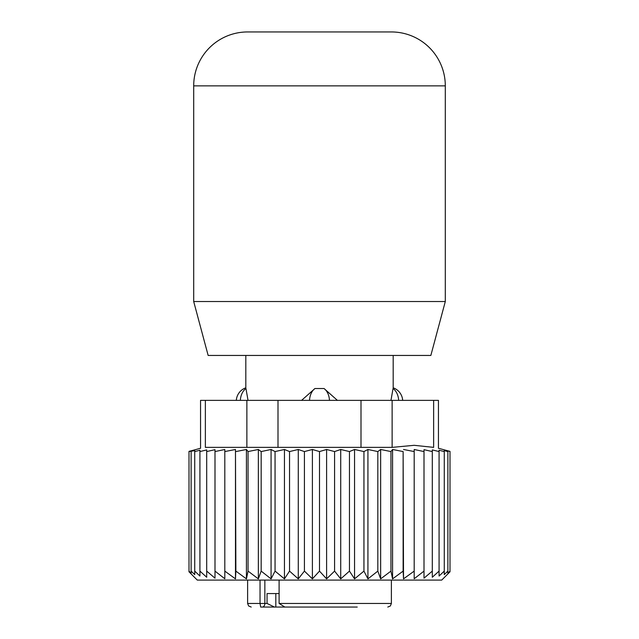 <?xml version="1.0" encoding="UTF-8"?>
<svg xmlns="http://www.w3.org/2000/svg" width="639" height="639" viewBox="0 0 639 639"><rect width="100%" height="100%" fill="white"/><g stroke="black" fill="none" stroke-linecap="round" stroke-linejoin="round"><path stroke-width="0.96" d="M247.612 31.95L391.387 31.95A53.916 53.916 0 0 1 445.303 85.866L445.303 301.528L193.697 301.528L193.697 85.866A53.916 53.916 0 0 1 247.612 31.95M193.697 301.528L208.146 355.444L430.854 355.444L445.303 301.528M398.648 400.373A14.377 10.344 -90 0 0 393.041 388.528L390.972 400.373M279.099 593.567L267.046 593.567L267.046 603.456L274.443 607.05L357.233 607.05M340.267 607.05L350.452 607.05M288.988 607.05L295.681 607.05M274.443 607.05L260.672 607.05L260.041 603.456L260.041 580.092M275.824 593.567L275.824 607.05L260.672 607.05M286.456 607.05L291.456 607.05M284.818 607.05L279.099 603.456L279.099 580.092M301.584 400.373L314.947 388.528L324.053 388.528A14.377 9.984 90 0 1 329.468 400.373M337.416 400.373L324.053 388.528M248.028 400.373L245.959 388.528A14.377 10.344 90 0 0 240.352 400.373M224.808 578.774L224.808 449.505L215 451.565L215 571.106L224.808 578.774M205.367 400.373L246.87 400.373L246.87 447.372L205.367 447.372L205.367 400.373L200.55 400.373L200.55 448.282L189 451.374L189 571.106L191.125 573.223L191.125 571.106L194.727 574.629L194.727 571.106L199.927 576.043L199.927 571.106L206.693 577.241L206.693 571.106L215 578.175L215 571.106L215 578.175M215 451.565L215 449.672L206.693 451.565L206.693 449.92L199.927 451.565L199.927 450.239L194.727 451.565L194.727 450.623L189 451.565M224.808 571.106L235.479 578.878L235.479 449.481L224.808 451.565M235.479 449.481L235.871 571.106L246.43 578.878L248.044 571.106L258.348 578.878L261.167 571.106L271.072 578.878L275.058 571.106L284.443 578.878L289.539 571.106L298.277 578.878L304.42 571.106L312.399 578.878L319.5 571.106L326.601 578.878L334.58 571.106L340.723 578.878L349.461 571.106L354.557 578.878L363.942 571.106L367.928 578.878L377.833 571.106L380.652 578.878L390.956 571.106L392.57 578.878L403.129 571.106L403.521 578.878L414.192 571.106L414.192 578.774L424 571.106L424 578.175L432.307 571.106L432.307 577.241L439.073 571.106L439.073 576.043L444.273 571.106L444.273 450.623L447.875 451.565L447.875 573.223L450 571.106L450 571.801L441.709 580.092L197.291 580.092L189 571.801L189 571.106M246.43 578.878L246.43 449.481L235.871 451.565M246.43 449.481L248.044 451.565L248.044 571.106M258.348 578.878L258.348 449.481L248.044 451.565M258.348 449.481L261.167 451.565L261.167 571.106M271.072 578.878L271.072 449.481L261.167 451.565M271.072 449.481L275.058 451.565L275.058 571.106M284.443 578.878L284.443 449.481L275.058 451.565M284.443 449.481L289.539 451.565L289.539 571.106M298.277 578.878L298.277 449.481L289.539 451.565M298.277 449.481L304.42 451.565L304.42 571.106M312.399 578.878L312.399 449.481L304.42 451.565M312.399 449.481L319.5 451.565L319.5 571.106M326.601 578.878L326.601 449.481L319.5 451.565M326.601 449.481L334.58 451.565L334.58 571.106M340.723 578.878L340.723 449.481L334.58 451.565M340.723 449.481L349.461 451.565L349.461 571.106M354.557 578.878L354.557 449.481L349.461 451.565M354.557 449.481L363.942 451.565L363.942 571.106M367.928 578.878L367.928 449.481L363.942 451.565M367.928 449.481L377.833 451.565L377.833 571.106M380.652 578.878L380.652 449.481L377.833 451.565M380.652 449.481L390.956 451.565L390.956 571.106M392.57 578.878L392.57 449.481L390.956 451.565M392.57 449.481L403.129 451.565L403.129 571.106M403.521 578.878L403.129 451.565M403.521 449.481L414.192 451.565L414.192 578.774M444.273 451.565L439.073 450.239L439.073 451.565L432.307 449.92L432.307 451.565L424 449.672L424 451.565L414.192 449.505L414.192 451.565M277.997 400.373L433.633 400.373L433.633 447.372C440.023 448.586 440.023 448.586 433.633 447.372C440.023 448.586 440.023 448.586 433.633 447.372L414.16 445.311L392.13 447.372L277.997 447.372L277.997 400.373L246.87 400.373M246.87 447.372L277.997 447.372M205.367 447.372C198.977 448.586 198.977 448.586 205.367 447.372C198.977 448.586 198.977 448.586 205.367 447.372M235.479 578.878L235.871 571.106M191.125 451.565L191.125 571.106M194.727 451.565L194.727 571.106M199.927 451.565L199.927 571.106M206.693 577.241L206.693 451.565M424 451.565L424 578.175M432.307 451.565L432.307 571.106M433.633 400.373L438.45 400.373L438.45 448.282L450 451.374L447.875 450.998L447.875 451.565M444.273 571.106L444.273 574.629L447.875 571.106M439.073 451.565L439.073 571.106M450 451.565L450 571.106M193.697 85.866L445.303 85.866M279.099 603.456L391.387 603.456L390.357 605.98L387.793 607.05M251.207 607.05L248.643 605.98L247.612 603.456L264.858 603.456A3.594 2.54 -90 0 1 262.317 607.05M267.046 603.456L264.858 603.456L264.858 580.092M309.532 400.373A14.377 9.984 -90 0 1 314.947 388.528M392.13 400.373L392.13 447.372M361.003 400.373L361.003 447.372M402.682 400.373A14.377 14.377 0 0 0 393.185 387.793L393.185 355.444M391.387 603.456L391.387 580.092M247.612 603.456L247.612 580.092M236.318 400.373A14.377 14.377 0 0 1 245.815 387.793L245.815 355.444"/></g></svg>
